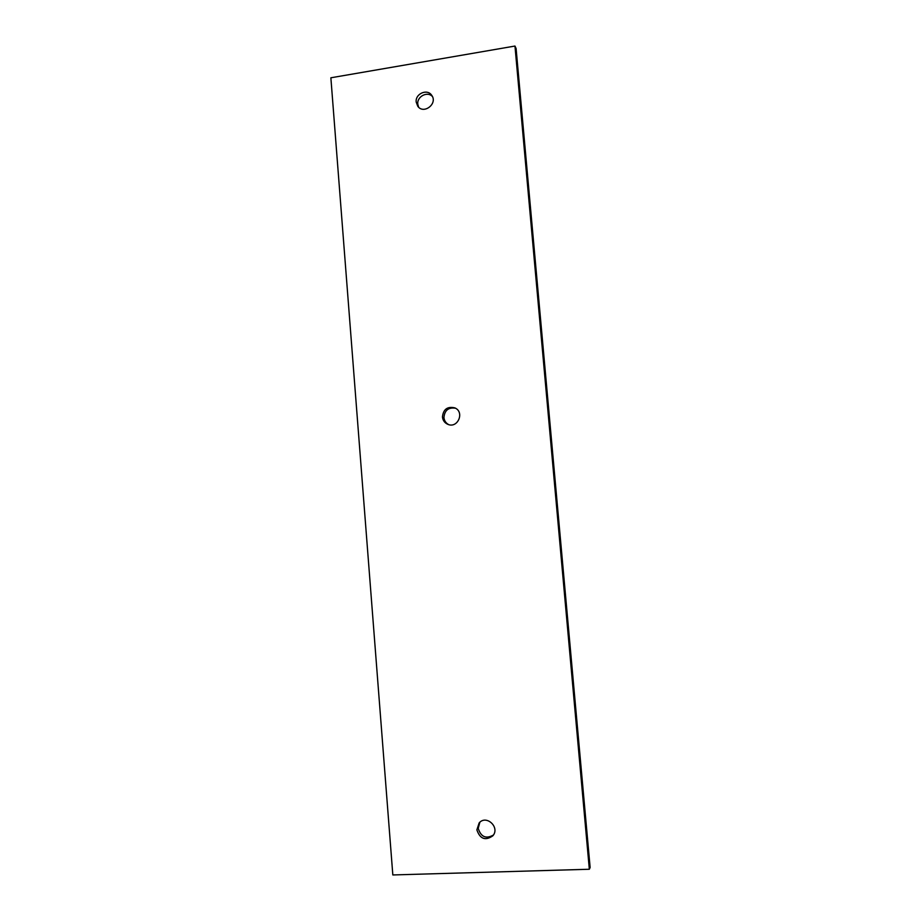 <?xml version="1.0" encoding="UTF-8"?>
<svg xmlns="http://www.w3.org/2000/svg" width="921" height="921" viewBox="0 0 921 921"><rect width="100%" height="100%" fill="white"/><g stroke="black" fill="none" stroke-linecap="round" stroke-linejoin="round"><path stroke-width="1.38" d="M392.83 874.95L589.336 869.251L590.131 867.501L516.094 48.491L514.966 46.05L330.869 77.79L392.83 874.95M589.336 869.251L514.966 46.05M442.448 416.971C443.3 409.258 447.41 406.219 454.79 407.865C464.863 411.906 457.875 428.679 447.917 424.374C444.716 422.981 442.886 420.517 442.448 416.971M476.871 829.879L479.139 822.96C486.323 814.314 500.322 827.438 492.816 835.842C485.332 840.988 480.014 839.008 476.871 829.879M416.2 102.081C415.083 93.723 427.367 88.37 431.73 95.347C438.051 103.647 423.625 114.826 417.754 106.214L416.2 102.081M455.492 408.222C448.446 407.186 444.601 410.305 443.945 417.57C444.313 420.77 445.891 423.119 448.665 424.616M479.853 822.257L478.218 828.37C480.946 836.97 486 839.192 493.414 835.036M432.398 96.498C427.39 90.949 416.787 96.578 417.789 104.211L418.629 107.204"/></g></svg>

